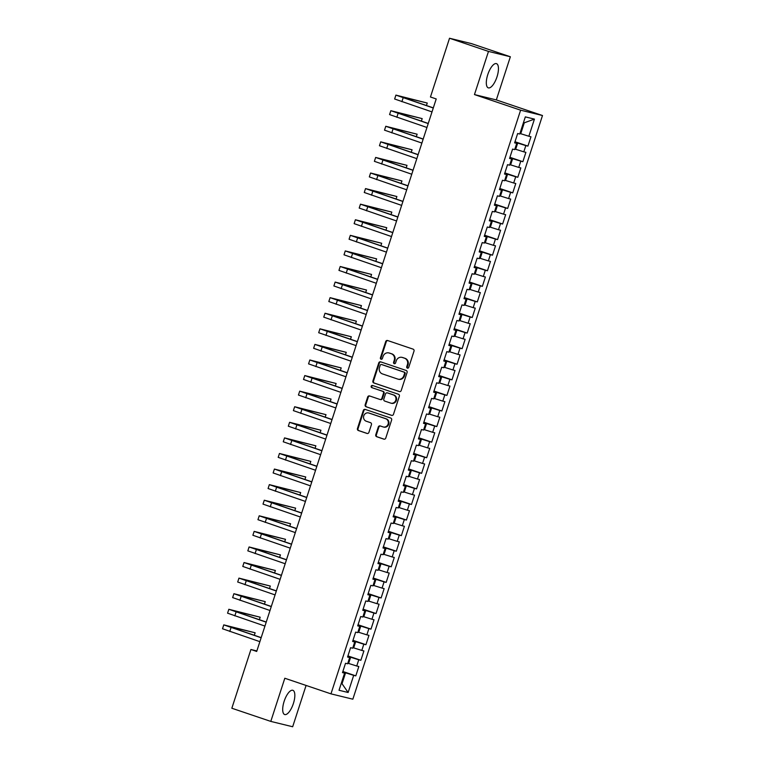 <?xml version="1.0" encoding="UTF-8"?>
<svg xmlns="http://www.w3.org/2000/svg" width="765" height="765" viewBox="0 0 765 765"><rect width="100%" height="100%" fill="white"/><g stroke="black" fill="none" stroke-linecap="round" stroke-linejoin="round"><path stroke-width="1.15" d="M407.391 368.128A1.128 1.042 -76.3 0 0 408.73 367.391L414.008 351.145A1.607 1.492 -76.3 0 0 413.09 349.136L387.606 340.521A1.607 1.492 -76.3 0 0 385.694 341.572L380.415 357.819A1.128 1.042 -76.3 0 0 381.142 359.244A1.128 1.042 -76.3 0 0 382.395 358.489L383.083 356.385A5.145 4.781 -76.3 0 1 389.203 353.028L391.326 353.746A5.145 4.781 -76.3 0 1 394.262 360.172L393.583 362.275A1.128 1.042 -76.3 0 0 394.31 363.7A1.128 1.042 -76.3 0 0 395.562 362.945L396.251 360.841A5.145 4.781 -76.3 0 1 402.371 357.475L404.494 358.192A5.145 4.781 -76.3 0 1 407.429 364.618L406.751 366.722A1.128 1.042 -76.3 0 0 407.391 368.128M293.377 703.551A12.785 4.733 108.7 0 0 292.861 690.307A12.785 4.733 108.7 0 0 284.15 701.295A12.785 4.733 108.7 0 0 284.666 714.529A12.785 4.733 108.7 0 0 293.377 703.551M496.992 76.873A12.785 4.733 108.7 0 0 496.475 63.638A12.785 4.733 108.7 0 0 487.774 74.616A12.785 4.733 108.7 0 0 488.29 87.86A12.785 4.733 108.7 0 0 496.992 76.873M375.778 434.711A1.607 1.492 -76.3 0 0 376.696 436.719L383.848 439.139A1.607 1.492 -76.3 0 0 385.761 438.087L391.623 420.042A1.607 1.492 -76.3 0 0 390.705 418.034L365.221 409.418A1.607 1.492 -76.3 0 0 363.308 410.47L357.446 428.515A1.607 1.492 -76.3 0 0 358.364 430.523L366.999 433.439A1.607 1.492 -76.3 0 0 368.912 432.397L371.427 424.671A1.607 1.492 -76.3 0 0 370.499 422.663L366.225 421.209A4.303 3.997 -76.3 0 1 368.567 412.937A4.303 3.997 -76.3 0 1 368.883 413.033L385.656 418.704A4.303 3.997 -76.3 0 1 383.303 426.975A4.303 3.997 -76.3 0 1 382.997 426.889L380.205 425.942A1.607 1.492 -76.3 0 0 378.293 426.994L375.778 434.711L376.37 434.855A1.607 1.492 -76.3 0 0 377.288 436.863L384.221 439.215M256.696 651.445L436.222 98.943L430.446 96.992L449.533 38.25L488.481 51.418L474.463 94.573L520.611 110.179L330.968 693.855L284.81 678.249L270.791 721.405L231.843 708.237L250.93 649.495L256.696 651.445M399.301 391.575A1.607 1.492 -76.3 0 0 401.214 390.523L407.076 372.478A1.607 1.492 -76.3 0 0 406.158 370.47L380.674 361.855A1.607 1.492 -76.3 0 0 378.761 362.906L372.899 380.951A1.607 1.492 -76.3 0 0 373.817 382.959L399.531 391.632M399.349 396.26L393.487 414.305A1.607 1.492 -76.3 0 1 391.575 415.357L366.091 406.741A1.607 1.492 -76.3 0 1 365.173 404.733L367.678 397.006A1.607 1.492 -76.3 0 1 369.591 395.964L379.928 399.454A1.607 1.492 -76.3 0 0 381.84 398.402L383.504 393.277A1.607 1.492 -76.3 0 0 382.586 391.269L371.828 387.635A1.128 1.042 -76.3 0 1 372.44 385.464A1.128 1.042 -76.3 0 1 372.526 385.493L398.431 394.252A1.607 1.492 -76.3 0 1 399.349 396.26M520.611 110.179L542.49 115.525L352.847 699.191L330.968 693.855M514.988 141.735L527.927 146.105L530.967 136.763L528.864 136.246L534.439 119.111L525.326 116.882L519.76 134.018L517.666 133.512L514.625 142.864L516.719 143.371L514.702 149.605L512.598 149.089L509.557 158.441L511.661 158.957L509.633 165.183L507.539 164.676L504.498 174.018L506.602 174.535L504.575 180.769L502.471 180.253L499.44 189.605L501.534 190.112L499.507 196.347L497.413 195.83L494.372 205.183L496.475 205.699L494.448 211.924L492.344 211.417L489.313 220.769L491.407 221.276L489.39 227.511L487.286 226.995L484.245 236.347L486.349 236.863L484.322 243.088L482.227 242.582L479.186 251.924L481.281 252.44L479.263 258.675L477.159 258.159L474.118 267.511L476.222 268.018L474.195 274.252L472.101 273.736L469.06 283.088L471.164 283.605L469.136 289.83L467.033 289.323L464.001 298.666L466.095 299.182L464.068 305.417L461.974 304.9L458.933 314.252L461.037 314.769L459.01 320.994L456.906 320.487L453.875 329.83L455.969 330.346L453.951 336.581L451.847 336.065L448.806 345.417L450.91 345.923L448.883 352.158L446.789 351.642L443.748 360.994L445.842 361.51L443.824 367.736L441.721 367.229L438.689 376.571L440.783 377.088L438.756 383.322L436.662 382.806L433.621 392.158L435.725 392.675L433.698 398.9L431.594 398.393L428.563 407.735L430.657 408.252L428.63 414.487L426.535 413.97L423.494 423.322L425.598 423.829L423.571 430.064L421.467 429.548L418.436 438.9L420.53 439.416L418.512 445.641L416.409 445.134L413.368 454.477L415.472 454.993L413.444 461.228L411.35 460.712L408.309 470.064L410.403 470.58L408.386 476.805L406.282 476.299L403.251 485.641L405.345 486.158L403.318 492.392L401.223 491.876L398.183 501.228L400.286 501.735L398.259 507.97L396.155 507.453L393.124 516.805L395.218 517.322L393.191 523.547L391.097 523.04L388.056 532.383L390.16 532.899L388.132 539.134L386.038 538.617L382.997 547.97L385.091 548.486L383.074 554.711L380.97 554.204L377.929 563.547L380.033 564.063L378.006 570.298L375.911 569.782L372.871 579.134L374.974 579.64L372.947 585.875L370.843 585.359L367.812 594.711L369.906 595.227L367.879 601.453L365.785 600.946L362.744 610.288L364.848 610.805L362.82 617.039L360.717 616.523L357.685 625.875L359.78 626.382L357.752 632.617L355.658 632.11L352.617 641.452L354.721 641.969L352.694 648.204L350.599 647.687L347.559 657.039L349.653 657.546L347.635 663.781L345.531 663.265L342.491 672.617L344.594 673.133L342.586 672.32M527.927 146.105L525.832 145.599L523.805 151.833L514.883 149.032M509.93 157.313L522.868 161.692L525.899 152.34L523.805 151.833M522.868 161.692L520.764 161.176L518.737 167.411L509.825 164.618M504.862 172.9L517.8 177.27L520.841 167.927L518.737 167.411M517.8 177.27L515.706 176.763L513.678 182.988L504.757 180.196M499.803 188.477L512.741 192.857L515.782 183.504L513.678 182.988M512.741 192.857L510.638 192.34L508.62 198.575L499.698 195.783M494.735 204.064L507.673 208.434L510.714 199.082L508.62 198.575M507.673 208.434L505.579 207.917L503.552 214.152L494.63 211.36M489.677 219.641L502.615 224.011L505.655 214.669L503.552 214.152M502.615 224.011L500.52 223.504L498.493 229.739L489.571 226.937M484.618 235.218L497.556 239.598L500.587 230.246L498.493 229.739M497.556 239.598L495.452 239.082L493.425 245.316L484.503 242.524M479.55 250.805L492.488 255.175L495.529 245.833L493.425 245.316M492.488 255.175L490.394 254.668L488.366 260.894L479.445 258.101M474.491 266.383L487.429 270.762L490.461 261.41L488.366 260.894M487.429 270.762L485.326 270.246L483.298 276.481L474.386 273.679M469.423 281.96L482.361 286.339L485.402 276.987L483.298 276.481M482.361 286.339L480.267 285.823L478.24 292.058L469.318 289.266M464.365 297.547L477.303 301.917L480.344 292.574L478.24 292.058M477.303 301.917L475.199 301.41L473.181 307.645L464.259 304.843M459.296 313.124L472.235 317.504L475.275 308.152L473.181 307.645M472.235 317.504L470.14 316.987L468.113 323.222L459.191 320.43M454.238 328.711L467.176 333.081L470.217 323.738L468.113 323.222M467.176 333.081L465.082 332.574L463.055 338.799L454.133 336.007M449.179 344.288L462.117 348.668L465.149 339.316L463.055 338.799M462.117 348.668L460.014 348.151L457.986 354.386L449.065 351.584M444.111 359.866L457.049 364.245L460.09 354.893L457.986 354.386M457.049 364.245L454.955 363.729L452.928 369.964L444.006 367.171M439.053 375.452L451.991 379.822L455.022 370.48L452.928 369.964M451.991 379.822L449.887 379.316L447.869 385.541L438.947 382.749M433.984 391.03L446.923 395.409L449.963 386.057L447.869 385.541M446.923 395.409L444.828 394.893L442.801 401.128L433.879 398.336M428.926 406.617L441.864 410.987L444.905 401.644L442.801 401.128M441.864 410.987L439.76 410.48L437.743 416.705L428.821 413.913M423.858 422.194L436.805 426.574L439.837 417.221L437.743 416.705M436.805 426.574L434.702 426.057L432.674 432.292L423.753 429.49M418.799 437.771L431.737 442.151L434.778 432.799L432.674 432.292M431.737 442.151L429.643 441.635L427.616 447.869L418.694 445.077M413.741 453.358L426.679 457.728L429.71 448.386L427.616 447.869M426.679 457.728L424.575 457.221L422.548 463.447L413.636 460.654M408.673 468.935L421.611 473.315L424.651 463.963L422.548 463.447M421.611 473.315L419.516 472.799L417.489 479.033L408.567 476.241M403.614 484.522L416.552 488.892L419.583 479.55L417.489 479.033M416.552 488.892L414.448 488.386L412.431 494.611L403.509 491.819M398.546 500.1L411.484 504.479L414.525 495.127L412.431 494.611M411.484 504.479L409.39 503.963L407.363 510.198L398.441 507.396M393.487 515.677L406.425 520.057L409.466 510.704L407.363 510.198M406.425 520.057L404.322 519.54L402.304 525.775L393.382 522.983M388.419 531.264L401.367 535.634L404.398 526.291L402.304 525.775M401.367 535.634L399.263 535.127L397.236 541.352L388.314 538.56M383.361 546.841L396.299 551.221L399.34 541.869L397.236 541.352M396.299 551.221L394.205 550.704L392.177 556.939L383.255 554.147M378.302 562.428L391.24 566.798L394.271 557.456L392.177 556.939M391.24 566.798L389.136 566.291L387.109 572.516L378.197 569.724M373.234 578.005L386.172 582.385L389.213 573.033L387.109 572.516M386.172 582.385L384.078 581.869L382.051 588.103L373.129 585.302M368.175 593.583L381.113 597.962L384.154 588.61L382.051 588.103M381.113 597.962L379.01 597.446L376.992 603.681L368.07 600.888M363.107 609.169L376.045 613.54L379.086 604.197L376.992 603.681M376.045 613.54L373.951 613.033L371.924 619.258L363.002 616.466M358.049 624.747L370.987 629.126L374.028 619.774L371.924 619.258M370.987 629.126L368.893 628.61L366.865 634.845L357.944 632.053M352.99 640.334L365.928 644.704L368.959 635.361L366.865 634.845M365.928 644.704L363.824 644.197L361.797 650.422L352.875 647.63M347.922 655.911L360.86 660.291L363.901 650.939L361.797 650.422M360.86 660.291L358.766 659.774L356.739 666.009L347.817 663.207M342.863 671.488L355.801 675.868L358.833 666.516L356.739 666.009M355.801 675.868L353.698 675.352L348.132 692.497L339.029 690.269L344.594 673.133M349.653 657.546L347.654 656.743M341.238 683.47L342.022 683.728L345.57 672.827L342.739 671.871M353.698 675.352L345.57 672.827M348.132 692.497L342.022 683.728L341.209 683.537M354.721 641.969L352.713 641.156M348.601 663.475L350.628 657.25L347.798 656.294M358.766 659.774L350.628 657.25M359.78 626.382L357.781 625.579M353.669 647.898L355.687 641.663L352.866 640.707M363.824 644.197L355.687 641.663M364.848 610.805L362.839 610.001M358.728 632.311L360.755 626.086L357.924 625.129M368.893 628.61L360.755 626.086M369.906 595.227L367.908 594.415M363.786 616.733L365.813 610.499L362.993 609.542M373.951 613.033L365.813 610.499M374.974 579.64L372.966 578.837M368.854 601.156L370.882 594.921L368.051 593.965M379.01 597.446L370.882 594.921M380.033 564.063L378.025 563.25M373.913 585.569L375.94 579.344L373.11 578.388M384.078 581.869L375.94 579.344M385.091 548.486L383.093 547.673M378.981 569.992L381.008 563.757L378.178 562.801M389.136 566.291L381.008 563.757M390.16 532.899L388.151 532.096M384.04 554.405L386.067 548.18L383.236 547.224M394.205 550.704L386.067 548.18M395.218 517.322L393.22 516.509M389.108 538.828L391.125 532.593L388.304 531.637M399.263 535.127L391.125 532.593M400.286 501.735L398.278 500.932M394.166 523.25L396.194 517.016L393.363 516.059M404.322 519.54L396.194 517.016M405.345 486.158L403.346 485.345M399.225 507.664L401.252 501.438L398.431 500.482M409.39 503.963L401.252 501.438M410.403 470.58L408.405 469.767M404.293 492.086L406.32 485.851L403.49 484.895M414.448 488.386L406.32 485.851M415.472 454.993L413.463 454.19M409.351 476.499L411.379 470.274L408.548 469.318M419.516 472.799L411.379 470.274M420.53 439.416L418.532 438.603M414.42 460.922L416.437 454.687L413.616 453.731M424.575 457.221L416.437 454.687M425.598 423.829L423.59 423.026M419.478 445.345L421.505 439.11L418.675 438.154M429.643 441.635L421.505 439.11M430.657 408.252L428.658 407.439M424.546 429.758L426.564 423.533L423.743 422.576M434.702 426.057L426.564 423.533M435.725 392.675L433.717 391.862M429.605 414.181L431.632 407.946L428.802 406.99M439.76 410.48L431.632 407.946M440.783 377.088L438.785 376.284M434.663 398.594L436.691 392.369L433.86 391.412M444.828 394.893L436.691 392.369M445.842 361.51L443.843 360.697M439.732 383.016L441.759 376.782L438.928 375.825M449.887 379.316L441.759 376.782M450.91 345.923L448.902 345.12M444.79 367.439L446.817 361.204L443.987 360.248M454.955 363.729L446.817 361.204M455.969 330.346L453.97 329.533M449.858 351.852L451.876 345.627L449.055 344.671M460.014 348.151L451.876 345.627M461.037 314.769L459.029 313.956M454.917 336.275L456.944 330.04L454.114 329.084M465.082 332.574L456.944 330.04M466.095 299.182L464.097 298.379M459.985 320.688L462.003 314.463L459.182 313.507M470.14 316.987L462.003 314.463M471.164 283.605L469.155 282.792M465.043 305.111L467.071 298.876L464.24 297.92M475.199 301.41L467.071 298.876M476.222 268.018L474.224 267.214M470.102 289.533L472.129 283.299L469.299 282.342M480.267 285.823L472.129 283.299M481.281 252.44L479.282 251.628M475.17 273.947L477.197 267.721L474.367 266.765M485.326 270.246L477.197 267.721M486.349 236.863L484.341 236.05M480.229 258.369L482.256 252.134L479.426 251.178M490.394 254.668L482.256 252.134M491.407 221.276L489.409 220.473M485.297 242.782L487.315 236.557L484.494 235.601M495.452 239.082L487.315 236.557M496.475 205.699L494.467 204.886M490.355 227.205L492.383 220.97L489.552 220.014M500.52 223.504L492.383 220.97M501.534 190.112L499.535 189.309M495.414 211.628L497.441 205.393L494.62 204.437M505.579 207.917L497.441 205.393M506.602 174.535L504.594 173.722M500.482 196.041L502.509 189.816L499.679 188.859M510.638 192.34L502.509 189.816M511.661 158.957L509.653 158.145M505.541 180.464L507.568 174.229L504.737 173.273M515.706 176.763L507.568 174.229M516.719 143.371L514.721 142.567M510.609 164.877L512.636 158.651L509.806 157.695M520.764 161.176L512.636 158.651M515.667 149.299L517.695 143.065L514.864 142.108M525.832 145.599L517.695 143.065M256.858 650.948L250.93 649.495M270.791 721.405L292.67 726.75L306.086 685.44M474.463 94.573L496.332 99.919L510.36 56.763L488.481 51.418M510.36 56.763L471.412 43.595L449.533 38.25M496.332 99.919L542.49 115.525M528.864 136.246L520.736 133.722L524.274 122.811L523.47 122.61M520.736 133.722L519.942 133.454M534.439 119.111L524.274 122.811M407.783 368.175A1.128 1.042 -76.3 0 1 407.343 366.865L408.022 364.762A5.145 4.781 -76.3 0 0 405.087 358.336L404.494 358.192M401.998 357.37L402.591 357.513A5.145 4.781 -76.3 0 1 402.964 357.618L405.087 358.336M388.83 352.914L389.423 353.057A5.145 4.781 -76.3 0 1 389.796 353.172L391.919 353.889A5.145 4.781 -76.3 0 1 394.855 360.315L394.176 362.419A1.128 1.042 -76.3 0 0 394.616 363.729M387.826 340.588A1.607 1.492 -76.3 0 0 386.287 341.716L381.008 357.963A1.128 1.042 -76.3 0 0 381.448 359.273M380.894 361.931A1.607 1.492 -76.3 0 0 379.354 363.05L373.492 381.094A1.607 1.492 -76.3 0 0 374.41 383.102L399.674 391.651M404.551 373.492A1.128 1.042 -76.3 0 0 403.91 372.086L381.534 364.522A1.128 1.042 -76.3 0 0 380.195 365.259L379.478 367.477A5.145 4.781 -76.3 0 0 382.414 373.903L397.714 379.067A5.145 4.781 -76.3 0 0 403.834 375.711L404.551 373.492L405.144 373.636A1.128 1.042 -76.3 0 0 404.503 372.23L403.91 372.086M381.965 364.628A1.128 1.042 -76.3 0 1 382.127 364.666L404.503 372.23M398.077 379.182L398.67 379.325A5.145 4.781 -76.3 0 0 404.417 375.854L403.834 375.711M405.144 373.636L404.417 375.854M391.948 415.433L366.091 406.741M369.811 396.031A1.607 1.492 -76.3 0 0 368.271 397.15L365.766 404.876A1.607 1.492 -76.3 0 0 366.684 406.884M380.167 399.512L380.521 399.598A1.607 1.492 -76.3 0 0 382.433 398.546L384.097 393.42A1.607 1.492 -76.3 0 0 383.179 391.412L371.828 387.635M372.804 385.589A1.128 1.042 -76.3 0 0 372.421 387.779M390.657 403.079A4.303 3.997 -76.3 0 0 395.821 400.105A4.303 3.997 -76.3 0 0 393.315 394.893L387.406 392.894A1.607 1.492 -76.3 0 0 385.493 393.946L383.829 399.072A1.607 1.492 -76.3 0 0 384.747 401.08L390.657 403.079M390.963 403.165L391.556 403.318A4.303 3.997 -76.3 0 0 393.908 395.046L393.315 394.893M387.759 392.99A1.607 1.492 -76.3 0 1 387.989 393.047L393.908 395.046M380.415 426.009A1.607 1.492 -76.3 0 0 378.876 427.138L376.37 434.855M383.303 426.975L383.896 427.119A4.303 3.997 -76.3 0 0 386.249 418.847L385.656 418.704M368.567 412.937L369.16 413.09A4.303 3.997 -76.3 0 1 369.466 413.176L386.249 418.847M365.441 409.495A1.607 1.492 -76.3 0 0 363.901 410.614L358.039 428.658A1.607 1.492 -76.3 0 0 358.957 430.666L367.372 433.516M426.44 105.551L427.253 103.036L395.907 95.109L433.277 108.008M395.907 95.109L394.635 99.001L432.005 111.9M433.315 107.884L399.799 96.371L427.253 103.036M421.372 121.138L422.194 118.613L390.839 110.686L428.209 123.586M390.839 110.686L389.576 114.587L426.947 127.478M428.257 123.461L394.74 111.958L422.194 118.613M416.313 136.715L417.135 134.2L385.78 126.273L423.15 139.173M385.78 126.273L384.508 130.165L421.888 143.065M423.188 139.039L389.672 127.535L417.135 134.2M411.245 152.302L412.067 149.777L380.712 141.85L418.092 154.75M380.712 141.85L379.45 145.742L416.82 158.642M418.13 154.626L384.613 143.122L412.067 149.777M406.186 167.879L407.009 165.355L375.653 157.437L413.024 170.327M375.653 157.437L374.391 161.329L411.761 174.229M413.062 170.203L379.545 158.699L407.009 165.355M401.128 183.457L401.941 180.942L370.585 173.014L407.965 185.914M370.585 173.014L369.323 176.906L406.693 189.806M408.003 185.79L374.487 174.277L401.941 180.942M396.06 199.043L396.882 196.519L365.527 188.592L402.897 201.491M365.527 188.592L364.264 192.493L401.635 205.383M402.945 201.367L369.428 189.863L396.882 196.519M391.001 214.621L391.814 212.106L360.468 204.179L397.838 217.078M360.468 204.179L359.196 208.07L396.576 220.97M397.877 216.944L364.36 205.441L391.814 212.106M385.933 230.208L386.755 227.683L355.4 219.756L392.77 232.656M355.4 219.756L354.138 223.648L391.508 236.548M392.818 232.531L359.301 221.028L386.755 227.683M380.874 245.785L381.697 243.26L350.341 235.343L387.712 248.233M350.341 235.343L349.07 239.235L386.449 252.134M387.75 248.109L354.233 236.605L381.697 243.26M375.806 261.362L376.629 258.847L345.273 250.92L382.653 263.82M345.273 250.92L344.011 254.812L381.381 267.712M382.691 263.695L349.175 252.182L376.629 258.847M370.748 276.949L371.57 274.425L340.215 266.497L377.585 279.397M340.215 266.497L338.952 270.399L376.323 283.289M377.623 279.273L344.107 267.769L371.57 274.425M365.689 292.526L366.502 290.012L335.147 282.084L372.526 294.984M335.147 282.084L333.884 285.976L371.255 298.876M372.565 294.85L339.048 283.346L366.502 290.012M360.621 308.113L361.443 305.589L330.088 297.661L367.458 310.561M330.088 297.661L328.826 301.553L366.196 314.453M367.506 310.437L333.989 298.933L361.443 305.589M355.562 323.691L356.375 321.166L325.029 313.248L362.4 326.139M325.029 313.248L323.758 317.14L361.137 330.04M362.438 326.014L328.921 314.511L356.375 321.166M350.494 339.268L351.317 336.753L319.961 328.826L357.332 341.726M319.961 328.826L318.699 332.718L356.069 345.617M357.379 341.601L323.863 330.088L351.317 336.753M345.436 354.855L346.258 352.33L314.903 344.403L352.273 357.303M314.903 344.403L313.631 348.305L351.011 361.195M352.311 357.178L318.795 345.675L346.258 352.33M340.368 370.432L341.19 367.917L309.835 359.99L347.214 372.89M309.835 359.99L308.572 363.882L345.943 376.782M347.253 372.756L313.736 361.252L341.19 367.917M335.309 386.019L336.131 383.495L304.776 375.567L342.146 388.467M304.776 375.567L303.514 379.459L340.884 392.359M342.185 388.343L308.668 376.839L336.131 383.495M330.251 401.596L331.063 399.072L299.717 391.154L337.088 404.044M299.717 391.154L298.446 395.046L335.816 407.946M337.126 403.92L303.609 392.416L331.063 399.072M325.182 417.174L326.005 414.659L294.649 406.731L332.02 419.631M294.649 406.731L293.387 410.623L330.757 423.523M332.067 419.507L298.551 407.994L326.005 414.659M320.124 432.761L320.937 430.236L289.591 422.309L326.961 435.209M289.591 422.309L288.319 426.21L325.699 439.1M326.999 435.084L293.483 423.58L320.937 430.236M315.056 448.338L315.878 445.823L284.523 437.896L321.902 450.786M284.523 437.896L283.26 441.788L320.631 454.687M321.941 450.661L288.424 439.158L315.878 445.823M309.997 463.925L310.82 461.4L279.464 453.473L316.834 466.373M279.464 453.473L278.192 457.365L315.572 470.265M316.873 466.248L283.356 454.745L310.82 461.4M304.939 479.502L305.751 476.978L274.396 469.06L311.776 481.95M274.396 469.06L273.134 472.952L310.504 485.851M311.814 481.826L278.297 470.322L305.751 476.978M299.87 495.079L300.693 492.564L269.337 484.637L306.708 497.537M269.337 484.637L268.075 488.529L305.445 501.429M306.746 497.413L273.239 485.899L300.693 492.564M294.812 510.666L295.625 508.142L264.279 500.214L301.649 513.114M264.279 500.214L263.007 504.116L300.377 517.006M301.687 512.99L268.171 501.486L295.625 508.142M289.744 526.244L290.566 523.729L259.211 515.801L296.581 528.692M259.211 515.801L257.948 519.693L295.319 532.593M296.629 528.567L263.112 517.064L290.566 523.729M284.685 541.83L285.498 539.306L254.152 531.379L291.522 544.278M254.152 531.379L252.88 535.27L290.26 548.17M291.561 544.154L258.044 532.65L285.498 539.306M279.617 557.408L280.439 554.883L249.084 546.965L286.464 559.856M249.084 546.965L247.822 550.857L285.192 563.757M286.502 559.731L252.986 548.228L280.439 554.883M274.559 572.985L275.381 570.47L244.025 562.543L281.396 575.443M244.025 562.543L242.763 566.435L280.133 579.335M281.434 575.318L247.917 563.805L275.381 570.47M269.5 588.572L270.313 586.047L238.957 578.12L276.337 591.02M238.957 578.12L237.695 582.022L275.065 594.912M276.375 590.896L242.859 579.392L270.313 586.047M264.432 604.149L265.254 601.634L233.899 593.707L271.269 606.597M233.899 593.707L232.637 597.599L270.007 610.499M271.317 606.473L237.8 594.969L265.254 601.634M259.373 619.736L260.186 617.212L228.84 609.284L266.21 622.184M228.84 609.284L227.568 613.176L264.939 626.076M266.249 622.06L232.732 610.556L260.186 617.212M254.305 635.313L255.128 632.789L223.772 624.871L261.142 637.761M223.772 624.871L222.51 628.763L259.88 641.663M261.19 637.637L227.674 626.133L255.128 632.789M408.022 364.762L407.429 364.618M402.964 357.618L402.371 357.475M394.176 362.419L393.583 362.275M394.855 360.315L394.262 360.172M391.919 353.889L391.326 353.746M389.796 353.172L389.203 353.028M381.008 357.963L380.415 357.819M386.287 341.716L385.694 341.572M407.343 366.865L406.751 366.722M374.41 383.102L373.817 382.959M373.492 381.094L372.899 380.951M379.354 363.05L378.761 362.906M382.127 364.666L381.534 364.522M365.766 404.876L365.173 404.733M368.271 397.15L367.678 397.006M382.433 398.546L381.84 398.402M384.097 393.42L383.504 393.277M383.179 391.412L382.586 391.269M387.989 393.047L387.406 392.894M378.876 427.138L378.293 426.994M369.466 413.176L368.883 413.033M358.957 430.666L358.364 430.523M358.039 428.658L357.446 428.515M363.901 410.614L363.308 410.47M377.288 436.863L376.696 436.719M403.155 97.824L401.893 101.716M398.096 113.402L396.834 117.303M393.038 128.989L391.766 132.881M387.97 144.566L386.707 148.458M382.911 160.153L381.639 164.045M377.843 175.73L376.581 179.622M372.784 191.307L371.522 195.209M367.716 206.894L366.454 210.786M362.658 222.472L361.396 226.364M357.599 238.049L356.327 241.95M352.531 253.636L351.269 257.528M347.473 269.213L346.201 273.115M342.404 284.8L341.142 288.692M337.346 300.377L336.084 304.269M332.278 315.955L331.016 319.856M327.219 331.541L325.957 335.433M322.161 347.119L320.889 351.02M317.093 362.706L315.83 366.598M312.034 378.283L310.762 382.175M306.966 393.86L305.704 397.762M301.907 409.447L300.645 413.339M296.849 425.024L295.577 428.926M291.781 440.611L290.518 444.503M286.722 456.189L285.45 460.081M281.654 471.766L280.392 475.667M276.595 487.353L275.324 491.245M271.527 502.93L270.265 506.832M266.469 518.517L265.206 522.409M261.41 534.094L260.138 537.986M256.342 549.672L255.08 553.573M251.283 565.259L250.012 569.15M246.215 580.836L244.953 584.737M241.157 596.423L239.885 600.315M236.089 612L234.826 615.892M231.03 627.577L229.768 631.479M382.051 364.647L381.458 364.494M380.635 399.636L380.042 399.483M387.874 393.009L387.291 392.866"/></g></svg>

